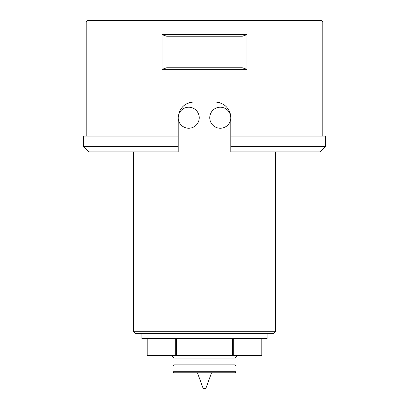 <?xml version="1.0" encoding="UTF-8"?>
<svg xmlns="http://www.w3.org/2000/svg" width="409" height="409" viewBox="0 0 409 409"><rect width="100%" height="100%" fill="white"/><g stroke="black" fill="none" stroke-linecap="round" stroke-linejoin="round"><path stroke-width="0.61" d="M199.239 117.736A10.516 10.516 0 0 0 183.467 108.625A10.516 10.516 0 0 0 183.467 126.841A10.516 10.516 0 0 0 199.239 117.736M178.206 136.141L83.554 136.141L83.554 146.657L178.206 146.657L178.206 117.736C179.152 108.134 184.408 102.879 193.984 101.959L215.016 101.959C224.572 102.858 229.832 108.119 230.794 117.736A10.516 10.516 0 0 0 215.016 108.625A10.516 10.516 0 0 0 215.016 126.841A10.516 10.516 0 0 0 230.794 117.736L230.231 113.569M197.445 372.773L203.186 388.55L205.814 388.55L211.555 372.773M261.816 355.421L261.816 338.596L261.816 355.421L232.603 355.421L232.603 338.596M176.397 338.596L176.397 355.421L232.603 355.421M176.397 355.421L175.287 355.421L175.287 338.596M147.184 355.421L147.184 338.596L147.184 355.421L175.287 355.421M233.713 355.421L233.713 338.596M86.181 22.03L87.761 20.45L321.239 20.45L322.819 22.03L86.181 22.03L86.181 136.141M322.819 22.03L322.819 136.141M230.794 151.913L230.794 146.657L325.446 146.657L320.191 151.913L230.794 151.913L230.794 117.736M246.98 69.356L246.98 34.647L242.363 36.227L166.637 36.227L162.02 34.647L162.02 69.356L166.637 67.776L242.363 67.776L246.98 69.356L162.02 69.356M162.02 34.647L246.98 34.647M325.446 146.657L325.446 136.141L230.794 136.141M220.502 102.94L219.244 102.536M191.939 102.092L189.428 102.628M186.535 103.83L185.159 104.658M193.984 101.959L124.571 101.959M229.352 111.156L227.925 108.666M226.131 106.539L224.48 105.113M178.206 151.913L178.206 146.657L178.206 151.913L88.809 151.913L83.554 146.657M183.462 105.982L181.427 108.186M180.195 110.067L179.045 112.659M275.492 101.959L215.016 101.959M178.472 372.773L235.001 372.773L173.999 372.773L172.951 371.725L236.049 371.725L235.001 372.773M171.371 355.421L173.999 358.049L235.001 358.049L235.001 364.884L236.049 365.937L172.951 365.937L172.951 371.725M236.049 365.937L236.049 371.725M235.001 364.884L173.999 364.884L172.951 365.937M267.077 333.335L267.077 338.596L141.923 338.596L141.923 333.335M275.492 331.755L273.912 333.335L135.088 333.335L133.508 331.755L275.492 331.755L275.492 151.913M173.999 358.049L173.999 364.884M133.508 151.913L133.508 331.755M235.001 358.049L237.629 355.421"/></g></svg>

